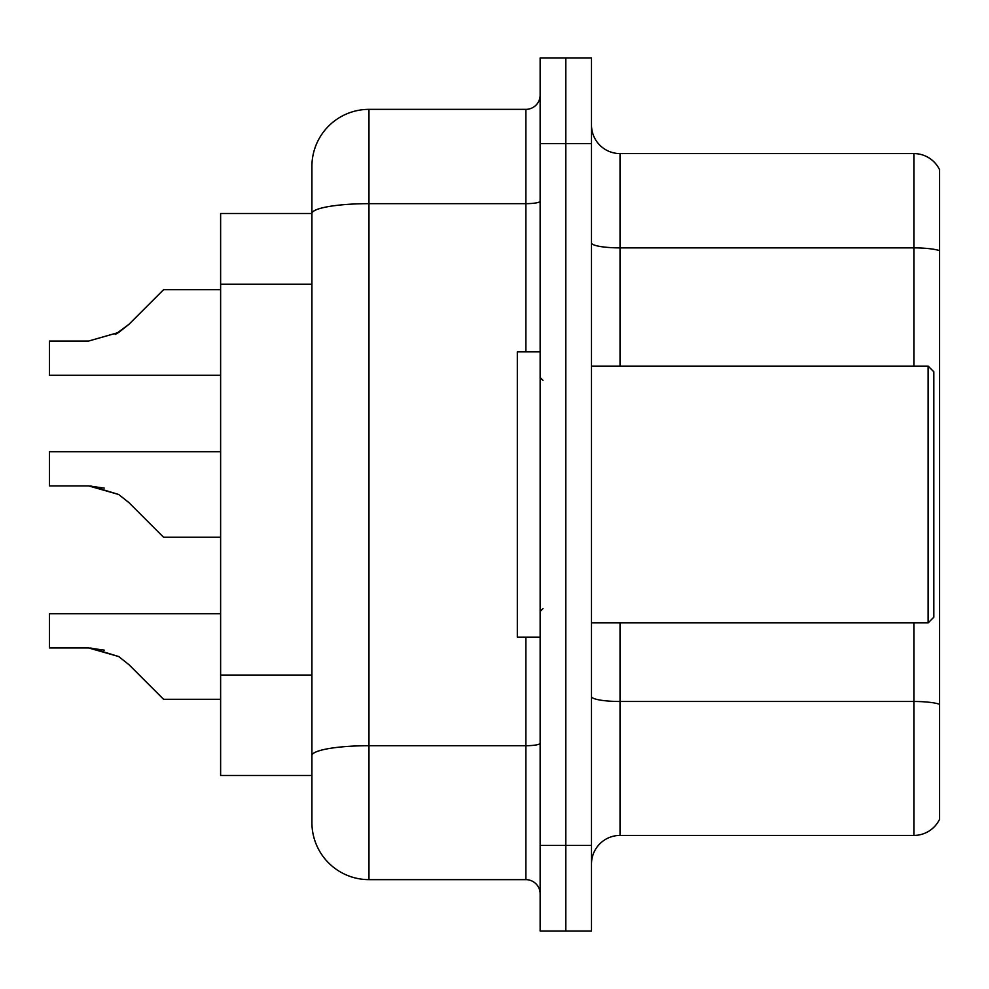 <?xml version="1.0" encoding="UTF-8"?>
<svg xmlns="http://www.w3.org/2000/svg" width="989" height="989" viewBox="0 0 989 989"><rect width="100%" height="100%" fill="white"/><g stroke="black" fill="none" stroke-linecap="round" stroke-linejoin="round"><path stroke-width="1.48" d="M311.918 166.424A57.053 57.053 0 0 1 368.971 109.359L368.971 879.641A57.053 57.053 0 0 1 311.918 822.576L311.918 166.424L311.918 213.488L220.621 213.488L220.621 775.512L311.918 775.512M591.496 863.953A28.533 28.533 0 0 1 620.029 835.421L913.873 835.421L913.873 622.885M565.819 845.41L565.819 930.995L591.496 930.995L591.496 845.41L565.819 845.41L565.819 930.995L540.142 930.995L540.142 845.41L565.819 845.41L565.819 143.59L565.819 845.41M540.142 845.41L540.142 58.005L565.819 58.005L565.819 143.59L565.819 58.005L591.496 58.005L591.496 845.41M939.55 169.675A28.533 28.533 0 0 0 913.873 153.579A28.533 28.533 0 0 1 939.55 169.675L939.55 819.325A28.533 28.533 0 0 1 913.873 835.421M939.55 250.674L939.55 251.849L939.55 250.674A28.533 4.957 180 0 0 913.873 247.88L913.873 153.579L620.029 153.579A28.533 28.533 0 0 1 591.496 125.047A28.533 28.533 0 0 0 620.029 153.579L620.029 366.115M939.55 251.849L939.55 704.279A28.533 4.957 180 0 0 913.873 701.485L620.029 701.485L620.029 835.421M368.971 879.641L525.876 879.641L525.876 637.139M368.971 109.359L525.876 109.359A14.266 14.266 0 0 0 540.142 95.092M311.918 822.576L311.918 765.523M540.142 893.908A14.266 14.266 0 0 0 525.876 879.641M220.621 613.749L49.45 613.749L49.45 647.943L88.577 647.943L49.45 647.943L88.577 647.943L49.45 647.943L88.577 647.943L49.45 647.943L88.577 647.943L49.45 647.943L88.577 647.943L49.45 647.943L88.577 647.943L49.45 647.943L88.577 647.943L49.45 647.943L88.577 647.943L49.45 647.943L88.577 647.943L118.705 656.548L90.728 647.98L118.705 656.548L90.728 647.98L118.705 656.548L90.728 647.98L118.705 656.548L90.728 647.98L118.705 656.548L90.728 647.98L118.705 656.548L90.728 647.98L118.705 656.548L90.728 647.98L118.705 656.548L90.728 647.98L118.705 656.548L128.929 664.657L163.568 699.297L220.621 699.297M118.705 656.548L128.929 664.657M90.728 485.945L118.705 494.5L90.728 485.945L118.705 494.5L90.728 485.945L118.705 494.5L90.728 485.945L118.705 494.5L90.728 485.945L118.705 494.5L90.728 485.945L118.705 494.5L90.728 485.945L118.705 494.5L90.728 485.945L118.705 494.5L128.929 502.61L163.568 537.25L220.621 537.25M220.621 451.701L49.45 451.701L49.45 485.896L88.577 485.896L118.705 494.5L128.929 502.61M220.621 289.703L163.568 289.703L128.929 324.343L115.206 334.455L118.705 332.452L88.577 341.057L49.45 341.057L49.45 375.251L220.621 375.251M128.929 324.343L118.705 332.452L128.929 324.343L118.705 332.452L88.577 341.057L118.705 332.452L88.577 341.057L118.705 332.452L88.577 341.057L118.705 332.452L88.577 341.057L118.705 332.452L88.577 341.057L118.705 332.452L88.577 341.057L118.705 332.452L88.577 341.057L118.705 332.452L88.577 341.057L118.705 332.452L128.929 324.343L115.206 334.455M928.139 366.115L933.839 371.827L933.839 617.173L928.139 622.885L928.139 366.115L591.496 366.115M540.142 351.861L517.321 351.861L517.321 637.139L540.142 637.139M104.241 650.132L88.577 647.943M104.241 488.096L88.577 485.896M311.918 284.214L220.621 284.214M311.918 675.067L220.621 675.067M913.873 366.115L913.873 247.88L620.029 247.88A28.533 4.957 0 0 1 591.496 242.923M591.496 143.59L540.142 143.59M620.029 622.885L620.029 701.485A28.533 4.957 0 0 1 591.496 696.54M540.142 743.234A14.266 2.473 0 0 1 525.876 745.706L368.971 745.706A57.053 9.902 180 0 0 311.918 755.621M311.918 213.562A57.053 9.902 180 0 1 368.971 203.66L525.876 203.66L525.876 109.359M525.876 351.861L525.876 203.66A14.266 2.473 0 0 0 540.142 201.187M591.496 622.885L928.139 622.885M542.998 380.382L540.142 377.526M542.998 608.618L540.142 611.474"/></g></svg>
